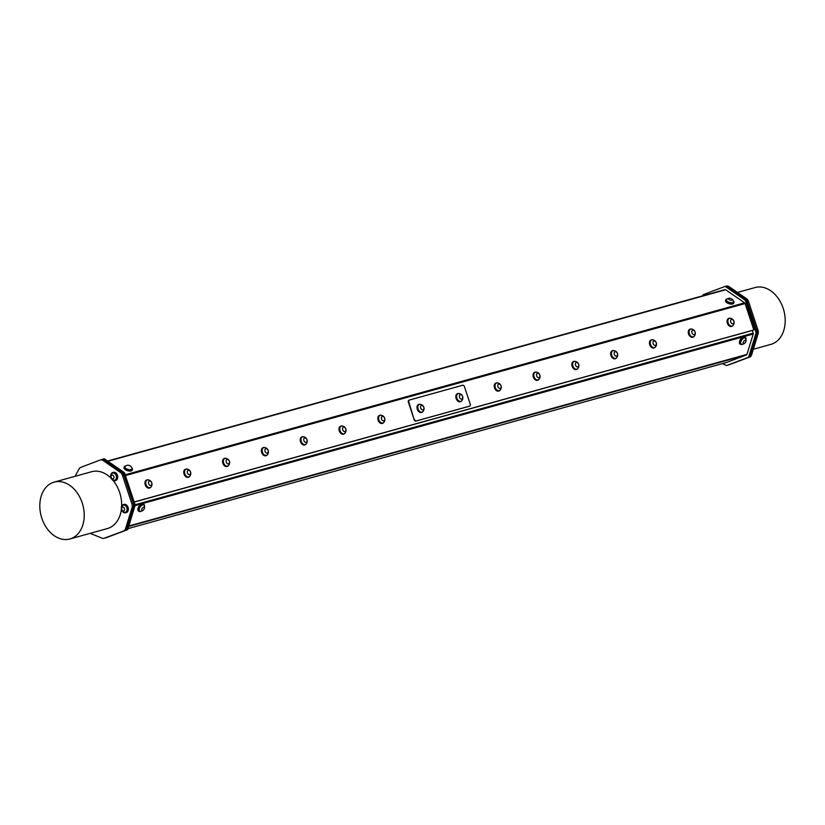 <?xml version="1.0" encoding="UTF-8"?>
<svg xmlns="http://www.w3.org/2000/svg" width="825" height="825" viewBox="0 0 825 825"><rect width="100%" height="100%" fill="white"/><g stroke="black" fill="none" stroke-linecap="round" stroke-linejoin="round"><path stroke-width="1.24" d="M151.068 486.853A4.259 2.898 -110.7 0 1 149.923 487.874A4.259 2.898 -110.7 0 1 145.881 485.327A4.259 2.898 -110.7 0 1 146.386 480.212A4.259 2.898 -110.7 0 1 146.912 479.913A4.259 2.898 -110.7 0 1 148.448 479.923M147.118 480.047A4.063 2.764 69.3 0 0 146.984 480.098A4.063 2.764 69.3 0 0 145.468 482.563A4.063 2.764 69.3 0 0 146.798 486.533A4.063 2.764 69.3 0 0 149.861 487.699A4.063 2.764 69.3 0 0 149.985 487.647M149.737 487.936A4.259 2.898 -110.7 0 1 149.552 488.018A4.259 2.898 -110.7 0 1 145.509 485.471A4.259 2.898 -110.7 0 1 146.015 480.356A4.259 2.898 -110.7 0 1 146.541 480.057A4.259 2.898 -110.7 0 1 146.737 479.995M148.964 480.109A4.063 2.764 69.3 0 0 148.201 479.892A4.063 2.764 69.3 0 0 147.242 479.995A4.063 2.764 69.3 0 0 145.736 482.46A4.063 2.764 69.3 0 0 147.067 486.441A4.063 2.764 69.3 0 0 150.119 487.596A4.063 2.764 69.3 0 0 150.913 487.039A4.321 4.321 0 0 0 148.201 479.892M150.325 481.13A2.32 1.578 69.3 0 0 148.634 483.625A2.32 1.578 69.3 0 0 151.553 484.956A2.32 1.578 69.3 0 0 150.325 481.13M189.874 476.087A4.259 2.898 -110.7 0 1 188.739 477.108A4.259 2.898 -110.7 0 1 184.687 474.561A4.259 2.898 -110.7 0 1 185.192 469.435A4.259 2.898 -110.7 0 1 185.718 469.136A4.259 2.898 -110.7 0 1 187.254 469.157M185.924 469.281A4.063 2.764 69.3 0 0 185.79 469.322A4.063 2.764 69.3 0 0 184.284 471.787A4.063 2.764 69.3 0 0 185.604 475.767A4.063 2.764 69.3 0 0 188.667 476.922A4.063 2.764 69.3 0 0 188.801 476.871M188.543 477.17A4.259 2.898 -110.7 0 1 188.368 477.242A4.259 2.898 -110.7 0 1 184.315 474.695A4.259 2.898 -110.7 0 1 184.821 469.58A4.259 2.898 -110.7 0 1 185.357 469.281A4.259 2.898 -110.7 0 1 185.542 469.219M187.77 469.332A4.063 2.764 69.3 0 0 187.017 469.116A4.063 2.764 69.3 0 0 186.058 469.219A4.063 2.764 69.3 0 0 184.542 471.683A4.063 2.764 69.3 0 0 185.873 475.664A4.063 2.764 69.3 0 0 188.925 476.829A4.063 2.764 69.3 0 0 189.719 476.272A4.321 4.321 0 0 0 187.017 469.116M189.131 470.353A2.32 1.578 69.3 0 0 187.44 472.849A2.32 1.578 69.3 0 0 190.358 474.179A2.32 1.578 69.3 0 0 189.131 470.353M228.69 465.31A4.259 2.898 -110.7 0 1 227.545 466.331A4.259 2.898 -110.7 0 1 223.493 463.784A4.259 2.898 -110.7 0 1 224.008 458.669A4.259 2.898 -110.7 0 1 224.534 458.37A4.259 2.898 -110.7 0 1 226.06 458.38M224.73 458.504A4.063 2.764 69.3 0 0 224.596 458.545A4.063 2.764 69.3 0 0 223.09 461.01A4.063 2.764 69.3 0 0 224.421 464.991A4.063 2.764 69.3 0 0 227.473 466.146A4.063 2.764 69.3 0 0 227.607 466.094M227.36 466.393A4.259 2.898 -110.7 0 1 227.174 466.476A4.259 2.898 -110.7 0 1 223.121 463.918A4.259 2.898 -110.7 0 1 223.637 458.803A4.259 2.898 -110.7 0 1 224.163 458.504A4.259 2.898 -110.7 0 1 224.348 458.442M226.576 458.556A4.063 2.764 69.3 0 0 225.823 458.339A4.063 2.764 69.3 0 0 224.864 458.452A4.063 2.764 69.3 0 0 223.348 460.917A4.063 2.764 69.3 0 0 224.678 464.887A4.063 2.764 69.3 0 0 227.741 466.053A4.063 2.764 69.3 0 0 228.525 465.496A4.321 4.321 0 0 0 225.823 458.339M227.947 459.577A2.32 1.578 69.3 0 0 226.246 462.082A2.32 1.578 69.3 0 0 229.164 463.403A2.32 1.578 69.3 0 0 227.947 459.577M267.496 454.534A4.259 2.898 -110.7 0 1 266.351 455.555A4.259 2.898 -110.7 0 1 262.298 453.007A4.259 2.898 -110.7 0 1 262.814 447.892A4.259 2.898 -110.7 0 1 263.34 447.593A4.259 2.898 -110.7 0 1 264.866 447.604M263.536 447.728A4.063 2.764 69.3 0 0 263.412 447.779A4.063 2.764 69.3 0 0 261.896 450.233A4.063 2.764 69.3 0 0 263.227 454.214A4.063 2.764 69.3 0 0 266.279 455.379A4.063 2.764 69.3 0 0 266.413 455.328M266.166 455.617A4.259 2.898 -110.7 0 1 265.98 455.699A4.259 2.898 -110.7 0 1 261.927 453.152A4.259 2.898 -110.7 0 1 262.443 448.027A4.259 2.898 -110.7 0 1 262.969 447.738A4.259 2.898 -110.7 0 1 263.154 447.676M265.382 447.789A4.063 2.764 69.3 0 0 264.629 447.573A4.063 2.764 69.3 0 0 263.67 447.676A4.063 2.764 69.3 0 0 262.154 450.141A4.063 2.764 69.3 0 0 263.484 454.121A4.063 2.764 69.3 0 0 266.547 455.276A4.063 2.764 69.3 0 0 267.341 454.719A4.321 4.321 0 0 0 264.629 447.573M266.753 448.81A2.32 1.578 69.3 0 0 265.052 451.306A2.32 1.578 69.3 0 0 267.97 452.636A2.32 1.578 69.3 0 0 266.753 448.81M306.302 443.757A4.259 2.898 -110.7 0 1 305.157 444.788A4.259 2.898 -110.7 0 1 301.115 442.241A4.259 2.898 -110.7 0 1 301.62 437.116A4.259 2.898 -110.7 0 1 302.146 436.817A4.259 2.898 -110.7 0 1 303.683 436.827M302.352 436.961A4.063 2.764 69.3 0 0 302.218 437.002A4.063 2.764 69.3 0 0 300.702 439.467A4.063 2.764 69.3 0 0 302.032 443.448A4.063 2.764 69.3 0 0 305.095 444.603A4.063 2.764 69.3 0 0 305.219 444.551M304.972 444.85A4.259 2.898 -110.7 0 1 304.786 444.923A4.259 2.898 -110.7 0 1 300.743 442.375A4.259 2.898 -110.7 0 1 301.249 437.26A4.259 2.898 -110.7 0 1 301.775 436.961A4.259 2.898 -110.7 0 1 301.96 436.899M304.188 437.013A4.063 2.764 69.3 0 0 303.435 436.796A4.063 2.764 69.3 0 0 302.476 436.899A4.063 2.764 69.3 0 0 300.97 439.364A4.063 2.764 69.3 0 0 302.301 443.345A4.063 2.764 69.3 0 0 305.353 444.5A4.063 2.764 69.3 0 0 306.147 443.953A4.321 4.321 0 0 0 303.435 436.796M305.559 438.034A2.32 1.578 69.3 0 0 303.868 440.529A2.32 1.578 69.3 0 0 306.787 441.86A2.32 1.578 69.3 0 0 305.559 438.034M345.108 432.991A4.259 2.898 -110.7 0 1 343.963 434.012A4.259 2.898 -110.7 0 1 339.921 431.465A4.259 2.898 -110.7 0 1 340.426 426.339A4.259 2.898 -110.7 0 1 340.952 426.051A4.259 2.898 -110.7 0 1 342.488 426.061M341.158 426.185A4.063 2.764 69.3 0 0 341.024 426.226A4.063 2.764 69.3 0 0 339.508 428.691A4.063 2.764 69.3 0 0 340.838 432.671A4.063 2.764 69.3 0 0 343.901 433.826A4.063 2.764 69.3 0 0 344.025 433.775M343.778 434.074A4.259 2.898 -110.7 0 1 343.592 434.156A4.259 2.898 -110.7 0 1 339.549 431.599A4.259 2.898 -110.7 0 1 340.055 426.484A4.259 2.898 -110.7 0 1 340.581 426.185A4.259 2.898 -110.7 0 1 340.777 426.123M343.004 426.236A4.063 2.764 69.3 0 0 342.241 426.02A4.063 2.764 69.3 0 0 341.282 426.133A4.063 2.764 69.3 0 0 339.776 428.588A4.063 2.764 69.3 0 0 341.107 432.568A4.063 2.764 69.3 0 0 344.159 433.733A4.063 2.764 69.3 0 0 344.953 433.177A4.321 4.321 0 0 0 342.241 426.02M344.365 427.257A2.32 1.578 69.3 0 0 342.674 429.763A2.32 1.578 69.3 0 0 345.593 431.083A2.32 1.578 69.3 0 0 344.365 427.257M383.914 422.214A4.259 2.898 -110.7 0 1 382.779 423.235A4.259 2.898 -110.7 0 1 378.727 420.688A4.259 2.898 -110.7 0 1 379.232 415.573A4.259 2.898 -110.7 0 1 379.758 415.274A4.259 2.898 -110.7 0 1 381.294 415.284M379.964 415.408A4.063 2.764 69.3 0 0 379.83 415.46A4.063 2.764 69.3 0 0 378.324 417.914A4.063 2.764 69.3 0 0 379.644 421.895A4.063 2.764 69.3 0 0 382.707 423.06A4.063 2.764 69.3 0 0 382.841 422.998M382.583 423.297A4.259 2.898 -110.7 0 1 382.408 423.38A4.259 2.898 -110.7 0 1 378.355 420.832A4.259 2.898 -110.7 0 1 378.861 415.707A4.259 2.898 -110.7 0 1 379.387 415.418A4.259 2.898 -110.7 0 1 379.582 415.357M381.81 415.47A4.063 2.764 69.3 0 0 381.057 415.253A4.063 2.764 69.3 0 0 380.098 415.357A4.063 2.764 69.3 0 0 378.582 417.821A4.063 2.764 69.3 0 0 379.912 421.802A4.063 2.764 69.3 0 0 382.965 422.957A4.063 2.764 69.3 0 0 383.759 422.4A4.321 4.321 0 0 0 381.057 415.253M383.171 416.491A2.32 1.578 69.3 0 0 381.48 418.987A2.32 1.578 69.3 0 0 384.398 420.307A2.32 1.578 69.3 0 0 383.171 416.491M500.342 389.895A4.259 2.898 -110.7 0 1 499.197 390.916A4.259 2.898 -110.7 0 1 495.155 388.369A4.259 2.898 -110.7 0 1 495.66 383.254A4.259 2.898 -110.7 0 1 496.186 382.955A4.259 2.898 -110.7 0 1 497.722 382.965M496.392 383.089A4.063 2.764 69.3 0 0 496.258 383.14A4.063 2.764 69.3 0 0 494.742 385.595A4.063 2.764 69.3 0 0 496.073 389.575A4.063 2.764 69.3 0 0 499.135 390.741A4.063 2.764 69.3 0 0 499.259 390.679M499.012 390.978A4.259 2.898 -110.7 0 1 498.826 391.06A4.259 2.898 -110.7 0 1 494.783 388.513A4.259 2.898 -110.7 0 1 495.289 383.388A4.259 2.898 -110.7 0 1 495.815 383.099A4.259 2.898 -110.7 0 1 496 383.037M498.228 383.151A4.063 2.764 69.3 0 0 497.475 382.924A4.063 2.764 69.3 0 0 496.516 383.037A4.063 2.764 69.3 0 0 495.01 385.502A4.063 2.764 69.3 0 0 496.341 389.472A4.063 2.764 69.3 0 0 499.393 390.637A4.063 2.764 69.3 0 0 500.187 390.081A4.321 4.321 0 0 0 497.475 382.924M499.599 384.161A2.32 1.578 69.3 0 0 497.908 386.667A2.32 1.578 69.3 0 0 500.827 387.987A2.32 1.578 69.3 0 0 499.599 384.161M539.148 379.118A4.259 2.898 -110.7 0 1 538.003 380.15A4.259 2.898 -110.7 0 1 533.961 377.592A4.259 2.898 -110.7 0 1 534.466 372.477A4.259 2.898 -110.7 0 1 534.992 372.178A4.259 2.898 -110.7 0 1 536.528 372.188M535.198 372.312A4.063 2.764 69.3 0 0 535.064 372.364A4.063 2.764 69.3 0 0 533.548 374.828A4.063 2.764 69.3 0 0 534.878 378.799A4.063 2.764 69.3 0 0 537.941 379.964A4.063 2.764 69.3 0 0 538.065 379.912M537.817 380.201A4.259 2.898 -110.7 0 1 537.632 380.284A4.259 2.898 -110.7 0 1 533.589 377.737A4.259 2.898 -110.7 0 1 534.095 372.622A4.259 2.898 -110.7 0 1 534.621 372.323A4.259 2.898 -110.7 0 1 534.817 372.261M537.044 372.374A4.063 2.764 69.3 0 0 536.281 372.157A4.063 2.764 69.3 0 0 535.322 372.261A4.063 2.764 69.3 0 0 533.816 374.725A4.063 2.764 69.3 0 0 535.147 378.706A4.063 2.764 69.3 0 0 538.199 379.861A4.063 2.764 69.3 0 0 538.993 379.314A4.321 4.321 0 0 0 536.281 372.157M538.405 373.395A2.32 1.578 69.3 0 0 536.714 375.891A2.32 1.578 69.3 0 0 539.632 377.221A2.32 1.578 69.3 0 0 538.405 373.395M577.954 368.352A4.259 2.898 -110.7 0 1 576.819 369.373A4.259 2.898 -110.7 0 1 572.767 366.826A4.259 2.898 -110.7 0 1 573.272 361.701A4.259 2.898 -110.7 0 1 573.798 361.412A4.259 2.898 -110.7 0 1 575.334 361.422M574.004 361.546A4.063 2.764 69.3 0 0 573.87 361.587A4.063 2.764 69.3 0 0 572.364 364.052A4.063 2.764 69.3 0 0 573.684 368.032A4.063 2.764 69.3 0 0 576.747 369.188A4.063 2.764 69.3 0 0 576.881 369.136M576.623 369.435A4.259 2.898 -110.7 0 1 576.448 369.507A4.259 2.898 -110.7 0 1 572.395 366.96A4.259 2.898 -110.7 0 1 572.901 361.845A4.259 2.898 -110.7 0 1 573.427 361.546A4.259 2.898 -110.7 0 1 573.623 361.484M575.85 361.597A4.063 2.764 69.3 0 0 575.097 361.381A4.063 2.764 69.3 0 0 574.138 361.494A4.063 2.764 69.3 0 0 572.622 363.949A4.063 2.764 69.3 0 0 573.952 367.929A4.063 2.764 69.3 0 0 577.005 369.095A4.063 2.764 69.3 0 0 577.799 368.538A4.321 4.321 0 0 0 575.097 361.381M577.211 362.618A2.32 1.578 69.3 0 0 575.52 365.124A2.32 1.578 69.3 0 0 578.438 366.444A2.32 1.578 69.3 0 0 577.211 362.618M616.76 357.576A4.259 2.898 -110.7 0 1 615.625 358.597A4.259 2.898 -110.7 0 1 611.572 356.049A4.259 2.898 -110.7 0 1 612.088 350.934A4.259 2.898 -110.7 0 1 612.614 350.635A4.259 2.898 -110.7 0 1 614.14 350.646M612.81 350.769A4.063 2.764 69.3 0 0 612.676 350.811A4.063 2.764 69.3 0 0 611.17 353.275A4.063 2.764 69.3 0 0 612.501 357.256A4.063 2.764 69.3 0 0 615.553 358.421A4.063 2.764 69.3 0 0 615.687 358.359M615.429 358.658A4.259 2.898 -110.7 0 1 615.254 358.741A4.259 2.898 -110.7 0 1 611.201 356.194A4.259 2.898 -110.7 0 1 611.717 351.068A4.259 2.898 -110.7 0 1 612.243 350.78A4.259 2.898 -110.7 0 1 612.428 350.718M614.656 350.831A4.063 2.764 69.3 0 0 613.903 350.604A4.063 2.764 69.3 0 0 612.944 350.718A4.063 2.764 69.3 0 0 611.428 353.183A4.063 2.764 69.3 0 0 612.758 357.153A4.063 2.764 69.3 0 0 615.821 358.318A4.063 2.764 69.3 0 0 616.605 357.761A4.321 4.321 0 0 0 613.903 350.604M616.028 351.842A2.32 1.578 69.3 0 0 614.326 354.348A2.32 1.578 69.3 0 0 617.244 355.668A2.32 1.578 69.3 0 0 616.028 351.842M655.576 346.799A4.259 2.898 -110.7 0 1 654.431 347.82A4.259 2.898 -110.7 0 1 650.378 345.273A4.259 2.898 -110.7 0 1 650.894 340.158A4.259 2.898 -110.7 0 1 651.42 339.859A4.259 2.898 -110.7 0 1 652.946 339.869M651.616 339.993A4.063 2.764 69.3 0 0 651.482 340.044A4.063 2.764 69.3 0 0 649.976 342.509A4.063 2.764 69.3 0 0 651.307 346.479A4.063 2.764 69.3 0 0 654.359 347.645A4.063 2.764 69.3 0 0 654.493 347.593M654.246 347.882A4.259 2.898 -110.7 0 1 654.06 347.964A4.259 2.898 -110.7 0 1 650.007 345.417A4.259 2.898 -110.7 0 1 650.523 340.302A4.259 2.898 -110.7 0 1 651.049 340.003A4.259 2.898 -110.7 0 1 651.234 339.941M653.462 340.055A4.063 2.764 69.3 0 0 652.709 339.838A4.063 2.764 69.3 0 0 651.75 339.941A4.063 2.764 69.3 0 0 650.234 342.406A4.063 2.764 69.3 0 0 651.564 346.387A4.063 2.764 69.3 0 0 654.627 347.542A4.063 2.764 69.3 0 0 655.411 346.995A4.321 4.321 0 0 0 652.709 339.838M654.833 341.076A2.32 1.578 69.3 0 0 653.132 343.571A2.32 1.578 69.3 0 0 656.05 344.902A2.32 1.578 69.3 0 0 654.833 341.076M694.382 336.033A4.259 2.898 -110.7 0 1 693.237 337.054A4.259 2.898 -110.7 0 1 689.195 334.507A4.259 2.898 -110.7 0 1 689.7 329.381A4.259 2.898 -110.7 0 1 690.226 329.093A4.259 2.898 -110.7 0 1 691.762 329.103M690.432 329.227A4.063 2.764 69.3 0 0 690.298 329.268A4.063 2.764 69.3 0 0 688.782 331.733A4.063 2.764 69.3 0 0 690.113 335.713A4.063 2.764 69.3 0 0 693.175 336.868A4.063 2.764 69.3 0 0 693.299 336.817M693.052 337.116A4.259 2.898 -110.7 0 1 692.866 337.188A4.259 2.898 -110.7 0 1 688.823 334.641A4.259 2.898 -110.7 0 1 689.329 329.526A4.259 2.898 -110.7 0 1 689.855 329.227A4.259 2.898 -110.7 0 1 690.04 329.165M692.268 329.278A4.063 2.764 69.3 0 0 691.515 329.062A4.063 2.764 69.3 0 0 690.556 329.165A4.063 2.764 69.3 0 0 689.05 331.629A4.063 2.764 69.3 0 0 690.37 335.61A4.063 2.764 69.3 0 0 693.433 336.775A4.063 2.764 69.3 0 0 694.227 336.218A4.321 4.321 0 0 0 691.515 329.062M693.639 330.299A2.32 1.578 69.3 0 0 691.948 332.805A2.32 1.578 69.3 0 0 694.867 334.125A2.32 1.578 69.3 0 0 693.639 330.299M409.303 400.084L409.045 400.177A1.825 1.248 69.3 0 0 408.973 400.207A1.825 1.248 69.3 0 0 408.416 402.249L408.818 402.095A1.825 1.248 -110.7 0 1 409.375 400.053A1.825 1.248 -110.7 0 1 409.448 400.032L462.67 385.254A1.825 1.248 -110.7 0 1 464.444 386.657L470.209 404.075A1.825 1.248 -110.7 0 1 469.652 406.117A1.825 1.248 -110.7 0 1 469.58 406.137L469.177 406.292A1.825 1.248 69.3 0 0 469.25 406.271A1.825 1.248 69.3 0 0 469.322 406.24M408.416 402.249L414.181 419.667A1.825 1.248 69.3 0 0 415.955 421.07L469.177 406.292M408.818 402.095L414.181 419.667M415.955 421.07L416.357 420.915A1.825 1.248 -110.7 0 1 414.583 419.512M416.357 420.915L469.58 406.137M460.608 401.6A4.259 2.898 -110.7 0 1 460.422 401.682A4.259 2.898 -110.7 0 1 456.823 399.929A4.259 2.898 -110.7 0 1 456.081 395.134A4.259 2.898 -110.7 0 1 457.411 393.711A4.259 2.898 -110.7 0 1 457.597 393.659M421.802 412.376A4.259 2.898 -110.7 0 1 421.616 412.448A4.259 2.898 -110.7 0 1 417.398 409.499A4.259 2.898 -110.7 0 1 418.605 404.487A4.259 2.898 -110.7 0 1 418.791 404.425M125.421 475.561L745.109 303.538L753.844 329.948L134.155 501.982M731.857 326.339A4.259 2.898 -110.7 0 1 731.672 326.422A4.259 2.898 -110.7 0 1 727.629 323.874A4.259 2.898 -110.7 0 1 728.135 318.749A4.259 2.898 -110.7 0 1 728.661 318.45A4.259 2.898 -110.7 0 1 728.857 318.398M123.441 505.147A3.682 2.681 74.5 0 1 123.544 505.117A3.682 2.681 74.5 0 1 126.72 506.932A3.682 2.681 74.5 0 1 126.802 511.18A3.682 2.681 74.5 0 1 125.513 512.201A3.682 2.681 74.5 0 1 125.41 512.222M122.729 511.294A3.682 2.681 -105.5 0 0 123.812 512.108A3.682 2.681 -105.5 0 0 125.307 512.253A3.682 2.681 -105.5 0 0 126.586 511.242A3.682 2.681 -105.5 0 0 126.503 506.983A3.682 2.681 -105.5 0 0 123.337 505.168A3.682 2.681 -105.5 0 0 122.131 506.065A4.094 4.094 0 0 0 123.812 512.108M122.296 510.407A1.939 1.413 -105.5 0 0 124.585 509.52A1.939 1.413 -105.5 0 0 122.513 507.21A1.939 1.413 -105.5 0 0 122.296 510.407M112.839 473.065A3.682 2.681 74.5 0 1 112.942 473.034A3.682 2.681 74.5 0 1 116.511 475.86A3.682 2.681 74.5 0 1 114.912 480.119A3.682 2.681 74.5 0 1 114.799 480.15M112.942 473.045A3.682 2.681 -105.5 0 0 112.726 473.096A3.682 2.681 -105.5 0 0 111.519 473.993A4.094 4.094 0 0 0 113.2 480.037A3.682 2.681 -105.5 0 0 114.696 480.181A3.682 2.681 -105.5 0 0 116.335 476.066A3.682 2.681 -105.5 0 0 112.942 473.045L112.726 473.096M112.117 475.076A1.939 1.413 -105.5 0 0 111.519 478.108A1.939 1.413 -105.5 0 0 113.943 477.716A1.939 1.413 -105.5 0 0 112.117 475.076M752.802 330.309L134.186 502.085L753.844 329.948M752.307 330.495L753.184 333.145A1.176 0.866 74.5 0 1 753.215 334.032L746.955 354.389A1.176 0.866 74.5 0 1 746.491 354.936L726.846 362.371A1.176 0.866 74.5 0 1 726.732 362.402M141.137 511.211A4.259 2.186 -55.4 0 1 139.074 511.397L138.425 510.943A4.259 2.186 -55.4 0 1 137.95 508.561A4.259 2.186 -55.4 0 1 140.312 504.766A4.259 2.186 -55.4 0 1 143.261 503.941L143.911 504.395A4.259 2.186 -55.4 0 1 144.468 506.375M742.655 344.221A4.259 2.186 -55.4 0 1 740.602 344.407L739.942 343.953A4.259 2.186 -55.4 0 1 739.602 341.117A4.259 2.186 -55.4 0 1 744.779 336.951L745.439 337.404A4.259 2.186 -55.4 0 1 745.996 339.395M722.37 363.608L726.66 365.537L748.605 357.235L756.123 332.764L745.398 300.341L725.175 286.368L703.22 294.669L702.632 295.835M107.879 461.247L725.66 289.75A1.176 0.866 -105.5 0 0 724.979 289.637L107.57 461.031L725.031 289.616M725.66 289.75L744.604 302.837L125.163 474.798M745.109 303.538A1.176 0.866 -105.5 0 0 744.604 302.837M103.032 459.082L104.249 458.741L124.472 472.715L135.197 505.137L127.679 529.609L105.734 537.91L126.462 529.939L133.98 505.478L123.255 473.045L103.032 459.082L101.681 459.587M125.72 465.929A4.259 1.918 17.1 0 0 124.286 466.837L124.039 467.62A4.259 1.918 17.1 0 0 125.41 469.724A4.259 1.918 17.1 0 0 129.556 471.075A4.259 1.918 17.1 0 0 132.186 470.126L132.423 469.332A4.259 1.918 17.1 0 0 131.752 467.785M727.238 298.939A4.259 1.918 17.1 0 0 725.804 299.846L725.567 300.64A4.259 1.918 17.1 0 0 729.073 303.724A4.259 1.918 17.1 0 0 733.703 303.136L733.951 302.342A4.259 1.918 17.1 0 0 733.27 300.795M732.105 326.04A4.063 2.764 -110.7 0 1 731.981 326.102A4.063 2.764 -110.7 0 1 728.918 324.937A4.063 2.764 -110.7 0 1 727.588 320.956A4.063 2.764 -110.7 0 1 729.104 318.491A4.063 2.764 -110.7 0 1 729.238 318.45M731.084 318.512A4.063 2.764 69.3 0 0 730.321 318.285A4.063 2.764 69.3 0 0 729.362 318.398A4.063 2.764 69.3 0 0 727.856 320.863A4.063 2.764 69.3 0 0 729.187 324.833A4.063 2.764 69.3 0 0 732.239 325.999A4.063 2.764 69.3 0 0 733.033 325.442A4.321 4.321 0 0 0 730.321 318.285M732.445 319.522A2.32 1.578 69.3 0 0 730.754 322.028A2.32 1.578 69.3 0 0 733.673 323.348A2.32 1.578 69.3 0 0 732.445 319.522M123.709 504.488A4.259 3.114 74.5 0 1 124.008 504.384A4.259 3.114 74.5 0 1 124.771 504.302A4.259 3.114 74.5 0 1 128.257 508.169A4.259 3.114 74.5 0 1 126.277 512.583A4.259 3.114 74.5 0 1 125.967 512.655M124.163 504.477A4.259 3.114 74.5 0 1 127.648 508.334A4.259 3.114 74.5 0 1 125.668 512.758A4.259 3.114 74.5 0 1 121.533 509.489A4.259 3.114 74.5 0 1 123.389 504.549A4.259 3.114 74.5 0 1 124.163 504.477M113.097 472.416A4.259 3.114 74.5 0 1 113.396 472.312A4.259 3.114 74.5 0 1 116.645 473.746A4.259 3.114 74.5 0 1 117.655 477.995A4.259 3.114 74.5 0 1 115.675 480.511A4.259 3.114 74.5 0 1 115.366 480.573M117.047 478.17A4.259 3.114 74.5 0 1 115.067 480.686A4.259 3.114 74.5 0 1 110.932 477.407A4.259 3.114 74.5 0 1 112.788 472.478A4.259 3.114 74.5 0 1 116.026 473.911A4.259 3.114 74.5 0 1 117.047 478.17M461.938 400.517A4.259 2.898 -110.7 0 1 460.793 401.538A4.259 2.898 -110.7 0 1 457.194 399.795A4.259 2.898 -110.7 0 1 456.452 394.989A4.259 2.898 -110.7 0 1 457.782 393.577A4.259 2.898 -110.7 0 1 459.319 393.587M457.988 393.711A4.063 2.764 69.3 0 0 457.854 393.752A4.063 2.764 69.3 0 0 456.328 396.743A4.063 2.764 69.3 0 0 458.092 400.63A4.063 2.764 69.3 0 0 460.732 401.363A4.063 2.764 69.3 0 0 460.855 401.301M423.132 411.293A4.259 2.898 -110.7 0 1 421.988 412.314A4.259 2.898 -110.7 0 1 417.77 409.355A4.259 2.898 -110.7 0 1 418.976 404.353A4.259 2.898 -110.7 0 1 420.502 404.363M419.172 404.487A4.063 2.764 69.3 0 0 419.038 404.528A4.063 2.764 69.3 0 0 417.893 409.313A4.063 2.764 69.3 0 0 421.915 412.129A4.063 2.764 69.3 0 0 422.049 412.077M456.844 395.02A4.063 2.764 69.3 0 0 458.349 400.537A4.063 2.764 69.3 0 0 460.989 401.259A4.063 2.764 69.3 0 0 461.783 400.702A4.321 4.321 0 0 0 459.071 393.546A4.063 2.764 69.3 0 0 458.112 393.659A4.063 2.764 69.3 0 0 456.844 395.02M459.494 395.505A2.32 1.578 69.3 0 0 461.216 399.114A2.32 1.578 69.3 0 0 462.402 396.072A2.32 1.578 69.3 0 0 459.494 395.505M420.265 404.322A4.063 2.764 69.3 0 0 419.306 404.425A4.063 2.764 69.3 0 0 418.151 409.21A4.063 2.764 69.3 0 0 422.183 412.036A4.063 2.764 69.3 0 0 422.967 411.479A4.321 4.321 0 0 0 420.265 404.322M423.864 408.787A2.32 1.578 69.3 0 0 421.802 405.426A2.32 1.578 69.3 0 0 421.028 408.798A2.32 1.578 69.3 0 0 423.864 408.787M104.393 460.092L121.749 472.086L120.398 472.457L103.043 460.474L104.393 460.092A4.919 3.589 -105.5 0 0 101.795 459.556A4.919 3.589 -105.5 0 0 101.568 459.628M123.822 475.004L133.279 503.57L131.917 503.951L122.471 475.375L123.822 475.004A4.919 3.589 -105.5 0 0 121.749 472.086M133.382 507.241L126.926 528.227L125.575 528.608L132.031 507.612L133.382 507.241A4.919 3.589 -105.5 0 0 133.279 503.57M124.998 530.496L104.156 538.24L124.998 530.496A4.919 3.589 -105.5 0 0 126.926 528.227M124.472 472.715L123.255 473.045M135.197 505.137L133.98 505.478M127.679 529.609L126.462 529.939M90.162 533.342L102.063 538.178A4.919 3.589 74.5 0 0 103.929 538.323A4.919 3.589 74.5 0 0 104.156 538.24M125.575 528.608A4.919 3.589 74.5 0 1 123.647 530.867M131.917 503.951A4.919 3.589 74.5 0 1 132.031 507.612M120.398 472.457A4.919 3.589 74.5 0 1 122.471 475.375M75.054 476.324L79.128 468.837A4.919 3.589 74.5 0 1 80.726 467.383L100.217 460.01A4.919 3.589 74.5 0 1 100.444 459.938A4.919 3.589 74.5 0 1 103.043 460.474M121.43 509.056A29.494 21.543 74.5 0 1 108.714 528.124A29.494 21.543 74.5 0 1 107.353 528.567L69.898 538.972A29.494 21.543 -105.5 0 0 71.259 538.529A29.494 21.543 -105.5 0 0 82.5 503.848A29.494 21.543 -105.5 0 0 54.12 482.13A29.494 21.543 -105.5 0 0 41.25 516.316A29.494 21.543 -105.5 0 0 69.898 538.972M54.12 482.13L91.575 471.735A29.494 21.543 74.5 0 1 111.354 478.5M113.004 480.346A29.494 21.543 74.5 0 1 121.657 506.23M725.175 286.368L726.392 286.028L746.615 300.001L757.34 332.423L749.822 356.895L726.66 365.537M749.719 357.07L728.867 364.825L749.719 357.07A4.919 3.589 -105.5 0 0 751.647 354.802L750.358 355.162M746.615 300.001L745.398 300.341M757.34 332.423L756.123 332.764M749.822 356.895L748.605 357.235M727.836 287.028L729.114 286.677A4.919 3.589 -105.5 0 0 726.526 286.131M729.114 286.677L746.46 298.66L745.181 299.011M747.254 301.94L748.543 301.579A4.919 3.589 -105.5 0 0 746.46 298.66M748.543 301.579L757.989 330.144L756.7 330.505M756.803 334.177L758.092 333.816A4.919 3.589 -105.5 0 0 757.989 330.144M758.092 333.816L751.647 354.802M737.457 292.432L755.102 287.543A29.494 21.543 74.5 0 1 783.75 310.19A29.494 21.543 74.5 0 1 770.88 344.376L753.349 349.243M733.188 325.256A4.259 2.898 -110.7 0 1 732.043 326.277A4.259 2.898 -110.7 0 1 728.001 323.73A4.259 2.898 -110.7 0 1 728.506 318.615A4.259 2.898 -110.7 0 1 729.032 318.316A4.259 2.898 -110.7 0 1 730.568 318.326M733.425 302.032A3.682 1.65 -162.9 0 1 733.394 302.177A3.682 1.65 -162.9 0 1 729.393 302.672A3.682 1.65 -162.9 0 1 726.361 300.011A3.682 1.65 -162.9 0 1 726.423 299.887M730.032 298.299A4.094 4.094 0 0 0 726.67 299.392A3.682 1.65 17.1 0 0 726.443 299.743A3.682 1.65 17.1 0 0 728.362 301.96A3.682 1.65 17.1 0 0 732.435 302.651A3.682 1.65 17.1 0 0 733.477 301.898A3.682 1.65 17.1 0 0 733.487 301.486A4.094 4.094 0 0 0 731.321 298.691A1.939 0.866 17.1 0 0 730.032 298.299A1.939 0.866 17.1 0 0 728.795 299.31A1.939 0.866 17.1 0 0 731.734 300.238A1.939 0.866 17.1 0 0 731.321 298.691M725.804 299.846A4.259 1.918 17.1 0 0 729.321 302.93A4.259 1.918 17.1 0 0 733.951 302.342M131.897 469.023A3.682 1.65 -162.9 0 1 131.866 469.167A3.682 1.65 -162.9 0 1 128.246 469.765A3.682 1.65 -162.9 0 1 124.812 467.363A3.682 1.65 -162.9 0 1 124.843 467.002A3.682 1.65 -162.9 0 1 124.895 466.868M128.514 465.29A4.094 4.094 0 0 0 125.153 466.373A3.682 1.65 17.1 0 0 124.926 466.733A3.682 1.65 17.1 0 0 124.905 467.084A3.682 1.65 17.1 0 0 128.329 469.497A3.682 1.65 17.1 0 0 131.959 468.889A3.682 1.65 17.1 0 0 131.969 468.466A4.094 4.094 0 0 0 129.793 465.682A1.939 0.866 17.1 0 0 128.772 465.331A1.939 0.866 17.1 0 0 128.514 465.29L129.793 465.682M124.286 466.837A4.259 1.918 17.1 0 0 125.658 468.93A4.259 1.918 17.1 0 0 129.793 470.291A4.259 1.918 17.1 0 0 132.423 469.332M741.046 344.004A3.682 1.887 -55.4 0 1 740.933 343.932A3.682 1.887 -55.4 0 1 742.696 338.477A3.682 1.887 -55.4 0 1 745.109 337.879A3.682 1.887 -55.4 0 1 745.212 337.972M745.831 338.962A3.682 1.887 124.6 0 0 745.697 338.487A3.682 1.887 124.6 0 0 745.336 338.033A3.682 1.887 124.6 0 0 742.923 338.642A3.682 1.887 124.6 0 0 741.159 344.087A3.682 1.887 124.6 0 0 741.706 344.272A4.094 4.094 0 0 0 745.697 338.487M745.882 340.838A1.939 0.99 124.6 0 0 743.696 341.395A1.939 0.99 124.6 0 0 743.985 343.602A1.939 0.99 124.6 0 0 745.882 340.838M740.602 344.407A4.259 2.186 -55.4 0 1 740.252 341.571A4.259 2.186 -55.4 0 1 745.439 337.404M139.528 510.984A3.682 1.887 -55.4 0 1 139.404 510.923A3.682 1.887 -55.4 0 1 139.941 506.818A3.682 1.887 -55.4 0 1 143.581 504.869A3.682 1.887 -55.4 0 1 143.694 504.952M144.179 505.467A3.682 1.887 124.6 0 0 144.055 505.261A3.682 1.887 124.6 0 0 143.808 505.024A3.682 1.887 124.6 0 0 140.167 506.973A3.682 1.887 124.6 0 0 139.631 511.077A3.682 1.887 124.6 0 0 140.178 511.252A4.094 4.094 0 0 0 144.179 505.467M143.612 509.767A1.939 0.99 124.6 0 0 143.756 507.241A1.939 0.99 124.6 0 0 141.632 509.778A1.939 0.99 124.6 0 0 143.612 509.767M139.074 511.397A4.259 2.186 -55.4 0 1 138.6 509.004A4.259 2.186 -55.4 0 1 140.962 505.22A4.259 2.186 -55.4 0 1 143.911 504.395M753.184 333.145L135.063 504.745M746.955 354.389L128.793 525.999M135.042 505.642L753.215 334.032M726.846 362.371L127.988 528.619L726.784 362.381M128.648 526.453L746.491 354.936M124.008 504.384L123.389 504.549M126.277 512.583L125.668 512.758M113.396 472.312L112.788 472.478M115.675 480.511L115.067 480.686M101.795 459.556L100.444 459.938M105.28 537.941L103.929 538.323M728.753 364.867L729.991 364.516"/></g></svg>
